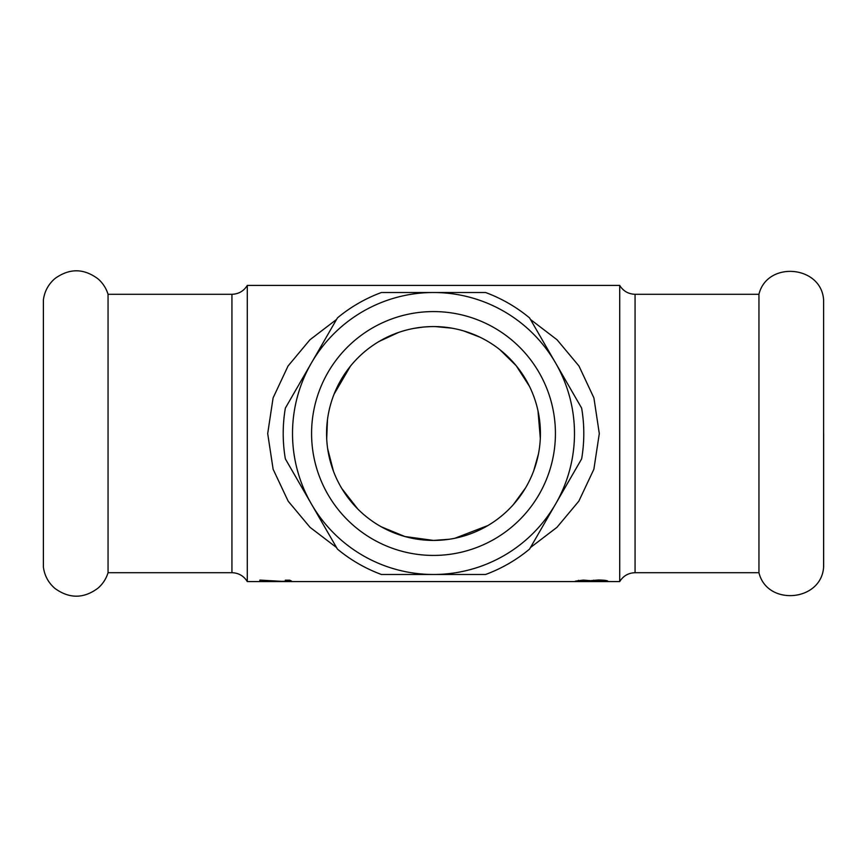 <?xml version="1.0" encoding="UTF-8"?>
<svg xmlns="http://www.w3.org/2000/svg" width="867" height="867" viewBox="0 0 867 867"><rect width="100%" height="100%" fill="white"/><g stroke="black" fill="none" stroke-linecap="round" stroke-linejoin="round"><path stroke-width="1.3" d="M823.607 567.159C821.32 601.687 767.078 606.336 758.95 572.708L758.95 294.292C767.078 260.664 821.32 265.313 823.607 299.841L823.607 567.159L823.607 299.841M43.393 567.159C44.575 575.731 48.433 582.83 54.989 588.476C69.468 598.891 83.85 598.761 98.123 588.054C102.87 583.87 106.186 578.755 108.05 572.708L108.05 294.292C106.186 288.245 102.87 283.13 98.123 278.946C83.85 268.239 69.468 268.109 54.989 278.524C48.433 284.17 44.575 291.269 43.393 299.841L43.393 567.159L43.393 299.841M327.444 419.921L326.707 438.886M327.672 448.792L333.459 471.236M341.815 488.522L357.713 508.918M381.317 526.822L404.856 536.51L433.5 540.423L449.171 539.263M454.85 538.266L488.002 525.489M513.405 504.54L525.5 487.98M533.693 470.846L538.429 454.059M540.314 438.334L537.984 410.785M529.477 386.368L516.223 365.744L499.901 349.694M479.711 337.079L463.596 330.901M451.609 328.127L435.407 326.599M430.704 326.61L423.768 327.022M422.966 327.097L413.808 328.409M398.549 332.451L379.204 341.392M350.431 366.177L334.066 394.182M326.577 433.5A106.923 106.923 0 0 0 433.5 540.423A106.923 106.923 0 0 0 540.423 433.5A106.923 106.923 0 0 0 433.5 326.577A106.923 106.923 0 0 0 326.577 433.5M311.578 433.5A121.922 121.922 0 0 1 433.5 311.578A121.922 121.922 0 0 1 555.422 433.5A121.922 121.922 0 0 1 433.5 555.422A121.922 121.922 0 0 1 311.578 433.5M589.527 580.933L578.441 581.128L587.598 581.28L589.527 580.5M578.441 580.326L578.441 581.128M604.722 581.118L598.859 580.554L591.597 581.291L604.722 581.118L604.722 580.326M593.527 580.207L593.527 580.933M591.597 580.5L591.597 581.291M598.458 579.98C604.223 580.131 607.344 580.511 607.81 581.118L575.374 581.118L583.274 580.099L590.709 580.684L598.458 579.98M590.416 580.652L590.416 581.421M590.535 580.673L590.535 581.421M259.883 580.088L259.883 581.573L259.883 580.088L282.826 581.399L287.985 581.031L285.286 580.207L289.719 580.186L291.572 581.063L276.844 581.508L263.481 580.587L263.481 581.573L259.883 581.573M287.985 580.186L287.985 581.031M619.71 285.416L619.71 581.584C623.243 575.894 628.369 572.935 635.067 572.708L635.067 294.292C628.369 294.065 623.243 291.106 619.71 285.416L247.29 285.416L247.29 581.584L619.71 581.584M530.441 547.565L556.982 527.309L578.853 501.137L593.873 469.253L599.303 433.587L593.917 397.942L578.961 366.015L557.048 339.766L530.452 319.446M336.559 547.565L310.018 527.309L288.147 501.137L273.127 469.253L267.697 433.587L273.083 397.942L288.039 366.015L309.952 339.766L336.548 319.446M285.362 408.108L337.436 317.907A150.294 150.294 0 0 1 381.426 292.515L433.5 292.515A140.985 140.985 0 0 0 311.405 503.998L285.362 458.892A150.294 150.294 0 0 1 285.362 408.108M337.436 549.093L311.405 503.998A140.985 140.985 0 0 0 433.5 574.485L381.426 574.485A150.294 150.294 0 0 1 337.436 549.093M485.574 292.515L433.5 292.515A140.985 140.985 0 0 1 555.595 363.002L529.564 317.907A150.294 150.294 0 0 0 485.574 292.515M433.5 574.485A140.985 140.985 0 0 0 555.595 363.002L581.638 408.108A150.294 150.294 0 0 1 581.638 458.892L529.564 549.093A150.294 150.294 0 0 1 485.574 574.485L433.5 574.485M598.859 579.99L598.859 580.554M605.155 580.381L605.155 581.519M247.29 581.584C243.757 575.894 238.631 572.935 231.933 572.708L231.933 294.292L108.05 294.292M441.964 326.924L451.642 328.127M247.29 285.416C243.757 291.106 238.631 294.065 231.933 294.292M231.933 572.708L108.05 572.708M758.95 294.292L635.067 294.292M758.95 572.708L635.067 572.708M823.65 433.5L823.65 566.509"/></g></svg>
